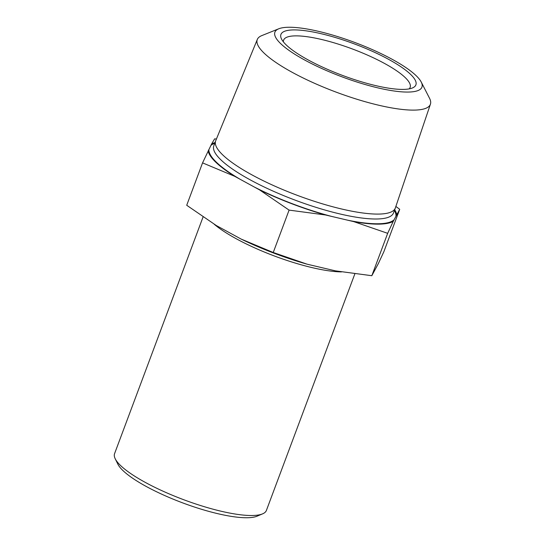 <?xml version="1.0" encoding="UTF-8"?>
<svg xmlns="http://www.w3.org/2000/svg" width="545" height="545" viewBox="0 0 545 545"><rect width="100%" height="100%" fill="white"/><g stroke="black" fill="none" stroke-linecap="round" stroke-linejoin="round"><path stroke-width="0.82" d="M216.413 139.023L214.614 138.859L211.589 144.009L202.563 162.873L186.717 205.267L216.283 225.514L241.122 239.071L273.243 252.499L289.088 210.111L325.508 214.975L331.503 216.385L353.8 221.638L387.672 233.328L393.238 221.352A100.409 23.462 -159.5 0 1 353.8 221.638M393.238 221.352L399.717 209.307L395.868 206.446M202.563 162.873L234.684 176.308L259.522 189.858L289.088 210.111M211.589 144.009A100.409 23.462 -159.5 0 1 215.016 142.592M394.682 209.764A100.409 23.462 -159.5 0 1 396.699 214.464M234.684 176.308A100.409 23.462 -159.5 0 1 208.136 150.904M430.427 104.163L395.37 207.911A95.906 22.406 -159.5 0 1 395.316 208.067A95.906 22.406 -159.5 0 1 320.038 203.108A95.906 22.406 -159.5 0 1 222.83 155.012A95.906 22.406 -159.5 0 1 215.65 140.896A95.906 22.406 -159.5 0 1 215.711 140.739L257.315 39.444A92.412 21.589 20.5 0 0 264.175 53.199A92.412 21.589 20.5 0 0 358.16 99.633A92.412 21.589 20.5 0 0 430.427 104.163A92.412 21.589 20.5 0 0 429.549 98.298L421.224 82.029A78.48 18.332 -159.5 0 1 341.994 76.831A78.48 18.332 -159.5 0 1 278.788 28.776A78.48 18.332 -159.5 0 1 345.694 39.22A78.48 18.332 -159.5 0 1 416.046 75.585A78.48 18.332 -159.5 0 1 421.224 82.029M278.788 28.776L261.832 35.589A92.412 21.589 20.5 0 0 257.315 39.444M410.501 74.284A72.042 16.834 20.5 0 0 329.473 35.827A72.042 16.834 20.5 0 0 281.493 38.954A72.042 16.834 20.5 0 0 342.519 75.421A72.042 16.834 20.5 0 0 412.497 87.936A72.042 16.834 20.5 0 0 410.501 74.284M283.393 41.87A67.539 15.778 -159.5 0 1 283.618 40.105A67.539 15.778 -159.5 0 1 336.633 43.6A67.539 15.778 -159.5 0 1 405.085 77.465A67.539 15.778 -159.5 0 1 410.14 87.411A67.539 15.778 -159.5 0 1 409.159 88.889M115.206 458.754L117.856 464.149A76.545 17.883 20.5 0 0 182.691 502.892A76.545 17.883 20.5 0 0 257.049 516.19L262.588 513.86A81.048 18.939 -159.5 0 1 193.598 503.253A81.048 18.939 -159.5 0 1 120.643 465.594A81.048 18.939 -159.5 0 1 115.206 458.754A81.048 18.939 -159.5 0 1 114.573 453.658L203.06 216.985M354.843 273.883L266.403 510.427A81.048 18.939 -159.5 0 1 262.588 513.86M399.717 209.307L383.871 251.701L378.298 263.671L371.819 275.716L335.4 270.851L307.108 264.189L273.243 252.499M387.672 233.328L371.819 275.716M307.108 264.189A100.409 23.462 -159.5 0 1 241.122 239.071M325.508 214.975A100.409 23.462 -159.5 0 1 259.522 189.858M395.316 208.067L393.476 212.993A95.906 22.406 -159.5 0 1 318.198 208.027A95.906 22.406 -159.5 0 1 220.991 159.937A95.906 22.406 -159.5 0 1 213.81 145.815L215.65 140.896M208.864 149.446A99.51 23.251 20.5 0 0 216.658 162.485A99.51 23.251 20.5 0 0 239.95 179.176M214.75 143.287A99.51 23.251 20.5 0 0 210.861 145.474M395.963 215.922A99.51 23.251 20.5 0 0 394.423 210.465M347.805 220.228A99.51 23.251 20.5 0 0 393.974 219.894M254.256 186.99A99.51 23.251 20.5 0 0 331.503 216.385M341.456 271.914A81.048 18.939 -159.5 0 1 214.158 224.206"/></g></svg>
